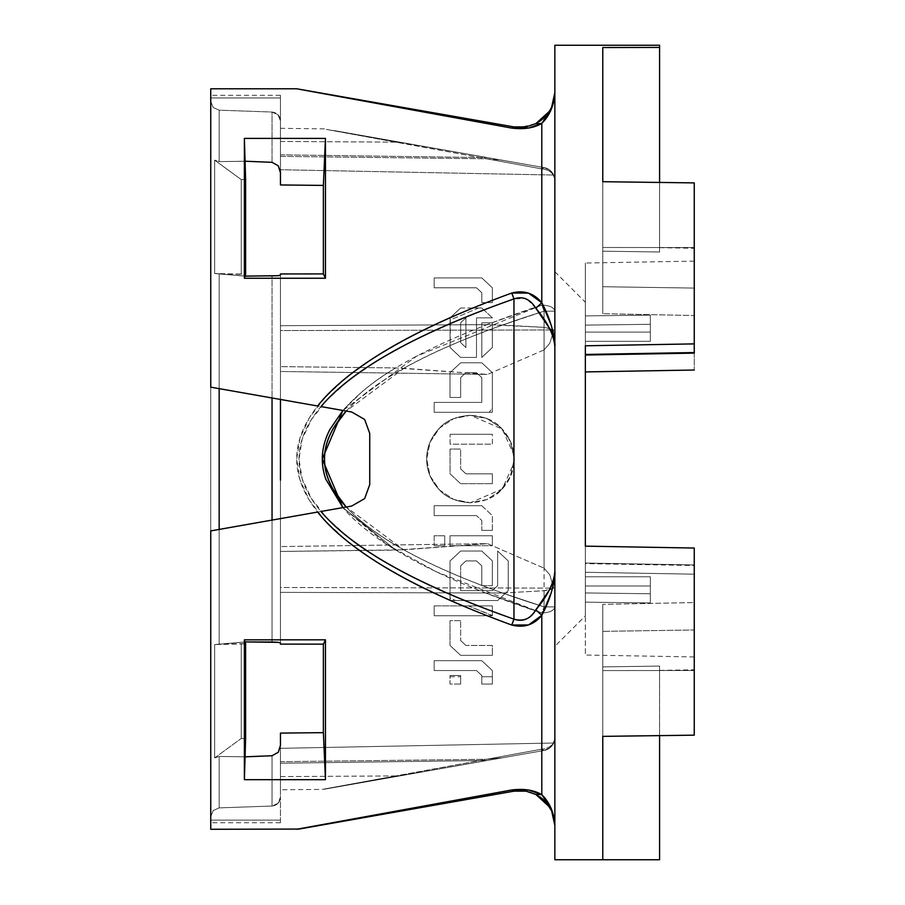 <?xml version="1.0" encoding="UTF-8"?>
<svg xmlns="http://www.w3.org/2000/svg" width="905" height="905" viewBox="0 0 905 905"><rect width="100%" height="100%" fill="white"/><g stroke="black" fill="none" stroke-linecap="round" stroke-linejoin="round"><path stroke-width="0.68" stroke-dasharray="4.53 3.39" d="M296.727 88.792L511.698 128.091L528.463 128.069L541.79 123.419L541.79 302.711L528.509 293.118L511.698 293.05L492.365 300.29L492.365 302.598L492.365 300.29L511.698 293.05A13.066 2.149 -109.4 0 1 513.961 298.91L483.904 309.951L481.822 307.994L472.953 307.994L486.426 302.598L492.365 302.598L492.365 287.801L481.788 277.914L434.174 277.914L434.174 287.801L476.505 287.801L481.788 292.711L481.788 302.598L486.426 302.598L472.953 307.994L460.634 307.994L450.43 317.565C399.105 340.404 360.812 363.505 335.574 386.876C309.714 410.847 296.761 434.875 296.727 458.937C296.693 483.01 309.578 507.026 335.37 531.009C360.552 554.38 398.777 577.481 450.034 600.332L462.84 605.864L434.174 605.864L434.174 615.762L487.184 615.762L511.698 625.016L528.463 624.97L541.79 615.355L541.79 794.647L528.441 789.997M450.09 323.673L450.09 347.543L460.634 357.43L476.505 357.43L476.505 317.881L492.365 317.881L483.904 309.951L513.961 298.91L513.961 455.125L509.549 439.513L499.798 426.651L486.143 418.223L470.408 415.305L453.756 418.585L439.581 428.02L430.022 442.228L426.674 459.073L430.045 475.894L439.604 490.069L453.767 499.481L470.408 502.761L486.155 499.832L499.809 491.404L509.56 478.53L513.961 462.941L513.961 619.156L492.365 611.327L492.365 605.864L478.078 605.864L464.684 600.513L497.66 600.513L508.225 590.637L508.225 560.919L497.637 551.032L497.637 585.682L492.354 590.637L460.645 590.637L460.645 565.817L465.928 560.919L476.505 560.919L481.788 565.817L481.788 585.682L492.365 585.682L492.365 560.908L481.799 551.032L460.656 551.032L450.034 560.919L450.034 594.37C400.168 572.888 362.52 550.76 337.113 527.988C311.693 505.216 298.989 482.229 299.001 459.016C299.001 435.814 311.716 412.827 337.135 390.055C362.554 367.283 400.214 345.156 450.09 323.673L410.384 342.226L376.571 361.14L348.764 380.349L327.044 399.806L311.478 419.445L302.123 439.197L299.001 459.016L302.112 478.847L311.467 498.598L327.022 518.237L348.73 537.694L376.537 556.903L410.338 575.818L450.034 594.37L450.034 600.332L409.727 580.965L375.394 561.213L347.169 541.145L325.133 520.816L309.352 500.295L299.872 479.65L296.727 458.937L299.928 438.224L309.465 417.578L325.302 397.057L347.407 376.74L375.688 356.672L410.067 336.931L450.43 317.565L450.09 347.543L450.09 323.673M481.822 322.78L481.788 357.43L492.365 347.543L492.365 322.78L481.822 322.78L492.365 322.78L492.365 347.543L481.788 357.43L481.822 322.78L481.788 357.43L481.822 322.78L492.365 322.78L481.822 322.78M434.174 402.397L434.174 412.273L489.13 412.273L492.365 408.336L492.365 372.679L481.788 362.792L460.645 362.792L450.011 372.668L450.011 397.453L460.645 397.453L460.645 377.577L465.928 372.679L476.505 372.679L481.788 377.589L481.788 402.397L434.174 402.397L481.788 402.397L481.788 377.589L476.505 372.679L465.928 372.679L460.645 377.577L460.645 397.453L450.011 397.453L450.011 372.668L460.645 362.792L481.788 362.792L492.365 372.679L492.365 412.273L434.174 412.273L434.174 402.397L434.174 412.273L492.365 412.273L492.365 372.679L481.788 362.792L460.645 362.792L450.011 372.668L450.011 397.453L460.645 397.453L450.011 397.453L450.011 372.668L460.645 362.792L481.788 362.792L492.365 372.679L492.365 412.273L434.174 412.273L434.174 402.397L481.788 402.397L434.174 402.397M434.174 515.601L476.505 515.601L481.788 520.499L481.788 530.387L492.365 530.387L492.365 515.601L481.788 505.714L434.174 505.714L434.174 515.601L434.174 505.714L481.788 505.714L492.365 515.601L492.365 530.387L481.788 530.387L481.788 520.499L476.505 515.601L434.174 515.601L476.505 515.601L434.174 515.601L434.174 505.714L434.174 515.601M450.011 545.692L492.365 545.692L492.365 535.783L450.011 535.783L450.011 545.692L450.011 535.783L450.011 545.692L492.365 545.692L492.365 535.783L450.011 535.783L450.011 545.692L492.365 545.692L450.011 545.692M434.174 535.783L434.174 545.692L444.717 545.692L444.717 535.783L434.174 535.783L444.717 535.783L444.717 545.692L434.174 545.692L444.717 545.692L444.717 535.783L444.717 545.692L434.174 545.692L434.174 535.783L444.717 535.783L434.174 535.783L434.174 545.692L434.174 535.783M492.365 300.29L492.365 287.801L492.365 300.29M528.509 790.008L511.698 789.975L296.727 829.274M342.916 507.603L395.824 550.127L342.882 507.603L280.448 518.61L280.448 644.111L280.448 642.969L278.333 642.346L272.043 642.018L272.043 520.092L272.043 642.018L245.074 641.917L219.168 644.269L245.074 641.962L219.168 644.269L219.168 529.425L219.168 644.269L214.655 644.53L245.606 643.591L245.606 738.706L241.25 738.457L214.655 757.915L214.655 644.53L241.25 643.998L241.25 738.457L241.25 643.998L245.606 643.591L245.606 738.706L241.25 738.457L214.655 757.915L219.168 756.456L219.168 807.882L219.168 756.456L219.168 807.882L213.195 810.575L219.168 807.882L272.043 806.027C277.179 805.337 279.984 802.418 280.448 797.248L280.448 733.107L280.448 789.092L280.448 733.107L280.448 761.693L486.709 759.272L541.903 749.148L541.903 613.013C500.782 599.54 465.634 585.818 436.47 571.858C392.487 550.749 361.287 529.323 342.871 507.603L280.448 518.61L280.448 644.111L280.448 518.61L272.043 520.092L272.043 642.018L272.043 520.092L219.168 529.425L219.168 644.269L214.655 644.53L214.655 757.915L214.655 644.53L219.168 644.269L219.168 529.425L210.752 530.907L210.752 825.971L210.752 92.106L210.752 827.509M450.011 645.457L460.645 655.344L492.365 655.344L492.365 645.457L465.928 645.457L460.645 640.559L460.645 620.66L450.011 620.66L450.011 645.457L450.011 620.66L460.645 620.66L460.645 640.559L465.928 645.457L492.365 645.457L492.365 655.344L460.645 655.344L450.011 645.457L460.645 655.344L450.011 645.457L450.011 620.66L450.011 645.457M434.174 660.707L434.174 670.548L476.505 670.548L481.788 675.503L481.788 676.736L492.365 676.736L492.365 670.548L481.788 660.707L434.174 660.707L481.788 660.707L492.365 670.548L492.365 684.067L481.788 684.067L481.788 675.503L476.505 670.548L434.174 670.548L434.174 660.707L434.174 670.548L476.505 670.548L481.788 675.503L481.788 684.067L492.365 684.067L492.365 670.548L481.788 660.707L434.174 660.707L434.174 670.548L476.505 670.548L481.788 675.503L481.788 676.736L492.365 676.736L492.365 684.067L492.365 670.548L481.788 660.707L434.174 660.707M450.011 676.736L460.645 676.736L460.645 675.503L450.011 675.503L450.011 676.736L460.645 676.736L460.645 684.067L460.645 675.503L450.011 675.503L460.645 675.503L450.011 675.503L450.011 684.067L460.645 684.067L460.645 675.503L460.645 684.067L450.011 684.067L450.011 676.736M210.752 90.557L210.752 459.039L210.752 97.944L210.752 387.159L219.168 388.641L219.168 273.796L214.655 273.536L245.074 276.104L219.168 273.796L219.168 388.641L219.168 273.796L219.168 388.641L280.448 399.456L280.448 275.097L280.448 399.456L346.23 411.051C359.523 396.548 378.686 382.283 403.732 368.267L487.501 374.421L544.063 349.918L544.063 606.893C444.909 575.637 378.969 542.344 346.23 507.015L342.871 507.603L386.752 544.437L436.47 571.858L541.903 613.013L541.903 749.148L486.709 759.272L502.467 757.813L544.063 750.471A13.066 3.858 -100 0 1 541.903 749.148L322.293 789.398L395.824 775.924L280.448 776.592L280.448 789.726L280.448 733.107L323.379 732.654L323.379 644.156L325.461 639.824L325.461 779.669L244.384 779.669L245.074 756.84L272.043 755.732L272.043 806.027L272.043 755.732L272.043 806.027L219.168 807.882L219.168 756.456L245.074 756.818L219.168 756.456L245.074 756.818L244.384 779.669L325.461 779.669L325.461 639.824L244.384 639.824L244.384 779.669L244.384 639.824L325.461 639.824L323.379 644.156L280.448 644.111L280.448 592.368L502.467 593.013L544.063 606.893C494.662 591.406 453.348 575.263 420.124 558.487C386.888 541.71 362.26 524.561 346.23 507.015L351.74 506.042L346.23 507.015L403.732 549.799L487.501 543.645L544.063 568.159L544.063 311.173L544.063 327.327L502.467 325.053L544.063 311.173A13.066 2.172 -107.4 0 0 541.903 305.053C457.557 332.972 397.804 361.683 362.656 391.209L342.882 410.463C358.448 393.437 376.095 379.263 395.824 367.939L280.448 366.627L280.448 371.491L280.448 273.955L280.448 480.148M219.168 388.641L280.448 399.456L280.448 273.955L323.379 273.91L325.461 278.242L244.384 278.242L325.461 278.242L325.461 138.397L244.384 138.397L244.384 278.242L245.074 276.149L272.043 276.048L272.043 397.974L272.043 276.048L272.043 397.974L272.043 276.048L278.333 275.72L280.448 275.097L280.448 273.955L323.379 273.91L323.379 185.412L280.448 184.959L280.448 95.33L280.448 172.651L278.265 165.796L272.043 162.334L245.074 161.226L219.168 161.61L219.168 110.184L213.195 107.491L210.752 101.417L213.195 107.503L219.168 110.184L272.043 112.039L272.043 162.334L272.043 112.039C277.19 112.729 279.984 115.659 280.448 120.818C279.984 115.648 277.19 112.718 272.043 112.039L219.168 110.184L219.168 161.61L219.168 110.184L219.168 161.61L214.655 160.151L214.655 273.536L214.655 160.151L241.25 179.609L245.606 179.36L245.606 274.475L241.25 274.068L241.25 179.609L241.25 274.068L214.655 273.536L214.655 160.151L241.25 179.609L245.606 179.36L245.606 274.475L214.655 273.536L245.074 276.149L272.043 276.048L280.448 275.097L280.448 642.969L280.448 273.955L280.448 325.698L486.709 324.669L541.903 305.053L541.903 168.918L541.903 305.053L486.709 324.669L502.467 325.053L544.063 311.173C486.698 329.16 440.294 347.984 404.84 367.645L346.219 411.051C359.523 396.548 378.686 382.283 403.732 368.267L395.824 367.939C376.095 379.263 358.448 393.437 342.871 410.463L416.707 356.129L541.903 305.053L544.063 311.173L554.856 311.173L554.856 180.457L554.856 682.042L554.856 606.893L544.063 606.893L544.063 590.739L502.467 593.013L544.063 606.893A13.066 2.172 -72.6 0 1 541.903 613.013L486.709 593.397L541.903 613.013C549.731 612.606 554.041 610.558 554.856 606.893L554.856 311.173L544.063 311.173L544.063 327.327L553.679 329.952L553.249 332.305L553.679 329.952L552.446 329.182L544.063 327.327L486.709 324.669L280.448 325.698L280.448 330.563L552.638 329.952L280.448 330.563L280.448 371.491L487.501 374.421L280.448 371.491L280.448 366.627L280.448 399.456L280.448 366.627L395.824 367.939L487.501 374.421L544.063 349.918L544.063 606.893L544.063 590.739L553.679 588.114L549.788 574.822L544.063 568.159L544.063 311.173L554.856 311.173C554.052 307.508 549.742 305.471 541.903 305.053L541.903 168.918L325.834 129.313L395.824 142.142L280.448 141.474L280.448 128.34L280.448 184.959L280.448 156.373L486.709 158.794L541.903 168.918L486.709 158.794L502.467 160.253L544.063 167.595A13.066 3.858 -80 0 0 541.903 168.918C549.731 169.699 554.041 173.545 554.856 180.457A13.066 13.066 0 0 0 544.063 167.595L333.187 130.411L544.063 167.595A13.066 13.066 0 0 1 554.856 180.457C554.448 173.749 550.851 169.45 544.063 167.595L549.788 170.129L553.679 175.038L549.788 170.129L544.063 167.595L541.903 168.918C549.742 169.71 554.052 173.556 554.856 180.457C554.052 173.556 549.742 169.699 541.903 168.918A13.066 3.858 -80 0 1 544.063 167.595L325.834 129.313M462.84 605.864L450.452 600.513L464.684 600.513L478.078 605.864L434.174 605.864L492.365 605.864L492.365 615.762L492.365 611.327L513.961 619.156A13.066 2.149 -70.6 0 1 511.698 625.016L487.184 615.762L492.365 615.762L492.365 605.864L462.84 605.864M280.109 169.789L278.265 165.796M213.195 810.575L210.752 816.661L213.184 810.575L219.168 807.882L272.043 806.027L272.043 755.732L278.254 752.281L280.448 745.415L280.448 797.248C279.984 802.418 277.179 805.337 272.043 806.027L278.016 803.335L280.448 797.248L280.448 822.736L280.448 820.122L210.752 820.122L210.752 816.661L210.752 820.122L280.448 820.122L280.448 797.248L278.016 803.335L272.043 806.027L219.168 807.882L213.195 810.575L210.752 816.661M369.738 484.594L369.738 433.472L369.738 484.594M585.354 325.11L585.354 263.027L585.354 355.02L585.354 345.789L694.248 343.889L585.354 345.789L585.354 355.02L694.248 353.12L585.354 355.02L585.354 325.11L650.356 324.307L650.356 341.287L650.356 324.307L650.356 341.287L585.354 341.287L585.354 325.11L585.354 341.287L650.356 341.287L650.356 315.11L585.354 315.913L585.354 332.09L650.356 332.09L650.356 315.11L650.356 341.287L650.356 324.307L585.354 325.11L650.356 324.307L650.356 315.11L650.356 332.09L585.354 332.09L585.354 315.913L650.356 315.11L585.354 315.913L585.354 263.027L585.354 315.913L650.356 315.11L650.356 324.307L585.354 325.11L585.354 371.921L694.248 370.021L585.354 371.921L585.354 572.277L585.354 325.11M585.354 546.145L585.354 655.039L585.354 563.046L585.354 572.277L694.248 574.177L694.248 565.512L585.354 563.611L585.354 572.277L694.248 574.177L585.354 572.277L694.248 574.177L694.248 735.165L694.248 629.982L602.775 631.351L602.775 670.582L694.248 670.492L602.775 670.582L602.775 631.351L694.248 629.982L694.248 735.165L602.775 736.365L602.775 670.582L694.248 670.492L602.775 670.582L602.775 736.365L694.248 735.165L694.248 564.946L585.354 563.046L694.248 564.946L585.354 563.046L694.248 564.946L694.248 656.94L694.248 548.045L585.354 546.145L585.354 592.956L585.354 576.779L650.356 576.779L650.356 602.956L650.356 576.779L650.356 593.759L585.354 592.956L650.356 593.759L650.356 602.956L650.356 585.976L585.354 585.976L585.354 602.153L650.356 602.956L650.356 576.779L650.356 593.759L650.356 576.779L585.354 576.779L585.354 592.956L650.356 593.759L650.356 602.956L585.354 602.153L585.354 585.976L650.356 585.976L650.356 602.956L585.354 602.153L585.354 655.039L585.354 602.153L650.356 602.956L650.356 593.759L585.354 592.956L585.354 563.046L694.248 564.946L694.248 656.702L694.248 548.045M585.354 615.841L585.354 302.225L585.354 615.841L585.354 302.225L585.354 615.841L554.856 646.328L554.856 271.738L554.856 646.328M554.856 45.25L554.856 859.75L659.587 859.75L659.587 666.08C659.587 671.815 659.587 671.815 659.587 666.08L602.775 666.883L602.775 859.75L602.775 666.883L659.587 666.08L659.587 859.75L602.775 859.75L602.775 604.37L602.775 859.75L602.775 736.365L602.775 859.75L554.856 859.75L554.856 45.25L554.856 859.75M551.145 109.675L541.79 123.419L541.79 302.711L551.145 325.008C554.154 335.45 555.387 342.656 554.856 346.626L554.856 825.484L554.856 346.626C553.781 337.022 551.948 330.834 549.358 328.074L535.851 308.232C530.816 299.374 523.52 296.263 513.961 298.91L513.961 619.156C523.554 621.803 530.85 618.692 535.851 609.834L549.358 589.992C551.948 587.232 553.781 581.044 554.856 571.44L554.856 346.626L554.856 571.44C553.781 581.044 551.948 587.232 549.358 589.992M219.168 161.61L245.074 161.26L245.606 179.36L241.25 179.609L214.655 160.151L219.168 161.61L245.074 161.26L219.168 161.61L214.655 160.151L214.655 273.536L245.606 274.475L245.074 276.104L214.655 273.536L241.25 274.068L241.25 179.609L241.25 274.068L245.606 274.475M272.043 162.334L272.043 112.039L272.043 162.334L245.074 161.226L244.384 138.397L245.074 161.226M346.23 507.015C359.523 521.518 378.686 535.783 403.732 549.799L280.448 551.439L280.448 546.575L280.448 587.503L553.679 588.114L549.788 574.822L544.063 568.159L487.501 543.645L280.448 546.575L487.501 543.645L395.824 550.127L280.448 551.439M210.752 101.417L213.195 107.503L219.168 110.184L272.043 112.039L278.016 114.731L280.448 120.818L280.448 97.944L210.752 97.944L210.752 101.417L210.752 95.33L210.752 97.944L280.448 97.944L280.448 120.818L278.016 114.743L272.043 112.039L219.168 110.184L213.195 107.491M554.856 737.609L554.856 682.042L554.856 737.609A13.066 13.066 0 0 1 544.063 750.471L324.443 789.205L544.063 750.471A13.066 13.066 0 0 0 554.856 737.609C554.052 744.51 549.742 748.367 541.903 749.148L544.063 750.471L547.491 749.363L551.134 746.738L553.679 743.028L549.788 747.937L544.063 750.471C550.851 748.616 554.448 744.329 554.856 737.609L554.856 606.893L544.063 606.893L554.856 606.893C554.052 610.558 549.742 612.606 541.903 613.013C549.742 612.606 554.052 610.558 554.856 606.893L554.856 737.609C554.448 744.329 550.851 748.616 544.063 750.471L541.903 749.148L541.903 613.013L544.063 606.893L541.903 613.013L541.903 749.148C549.731 748.367 554.041 744.521 554.856 737.609C554.041 744.521 549.731 748.367 541.903 749.148C549.742 748.367 554.052 744.51 554.856 737.609M553.238 332.35L549.788 343.244L544.063 349.918L549.788 343.244L553.238 332.361M524.787 790.97L513.961 791.162C523.554 790.246 530.85 791.343 535.851 794.443L526.744 791.298M549.358 806.683C551.948 809.285 553.781 815.552 554.856 825.484C553.781 815.552 551.948 809.285 549.358 806.683L535.851 794.443L541.79 794.647L551.145 808.391L554.856 825.484L554.856 571.44C555.387 575.41 554.154 582.616 551.145 593.058L541.79 615.355L541.79 794.647C549.855 802.712 554.211 812.995 554.856 825.484L551.62 810.835L549.471 806.864L543.238 799.5L535.851 794.443L541.79 794.647L528.271 789.963M299.001 829.071L513.961 791.162L511.698 789.975C225.831 842.227 225.831 842.227 511.698 789.975L513.961 791.162C228.094 841.571 228.094 841.571 513.961 791.162L514.029 791.151M527.479 299.679L535.851 308.232C530.104 298.989 522.807 295.878 513.961 298.91L525.172 298.514M299.001 88.995L514.006 126.904C228.094 76.495 228.094 76.495 513.961 126.904L511.698 128.091L513.961 126.904L518.056 127.367M526.823 126.757L535.851 123.623L549.358 111.383C551.948 108.781 553.781 102.514 554.856 92.582C553.781 102.514 551.948 108.781 549.358 111.383M552.333 105.568L554.856 92.582L554.856 346.626L554.856 92.582C554.211 105.071 549.855 115.354 541.79 123.419L535.851 123.623L520.217 127.424M324.443 789.205L541.903 749.148L544.063 750.471L549.788 747.937L553.679 743.028L280.448 748.333L280.448 761.693L486.709 759.272L502.467 757.813L544.063 750.471L487.501 760.449L280.448 763.232L280.448 748.333L553.679 743.028L549.788 747.937L544.063 750.471L324.443 789.205L403.732 775.223L395.824 775.924L322.293 789.398L280.448 789.76M395.824 142.142L280.448 141.474L280.448 154.834L487.501 157.617L280.448 154.834L280.448 169.733L553.679 175.038L549.788 170.129L544.063 167.595C550.851 169.45 554.448 173.749 554.856 180.457C554.041 173.545 549.731 169.699 541.903 168.918L544.063 167.595L403.732 142.843L395.824 142.142L541.903 168.918L541.903 305.053C549.731 305.46 554.041 307.508 554.856 311.173L554.856 180.457L554.856 311.173L544.063 311.173L541.903 305.053C549.731 305.46 554.041 307.508 554.856 311.173C554.052 307.508 549.742 305.471 541.903 305.053A13.066 2.172 -107.4 0 1 544.063 311.173C444.909 342.429 378.969 375.722 346.23 411.051L280.448 399.456M544.063 606.893L554.856 606.893C554.041 610.558 549.731 612.606 541.903 613.013M554.856 571.44C554.211 585.648 549.855 600.287 541.79 615.355L535.851 609.834C547.582 595.931 553.917 583.125 554.856 571.44L554.856 825.484M525.997 126.915L535.851 123.623L539.697 121.338M539.991 121.134L546.869 114.788M540.738 120.591L543.238 118.566M546.971 114.664L552.684 104.641M535.851 123.623L541.79 123.419L528.441 128.069M511.698 128.091C225.831 75.839 225.831 75.839 511.698 128.091M535.851 308.232L541.79 302.711C549.855 317.779 554.211 332.418 554.856 346.626C553.917 334.94 547.582 322.135 535.851 308.232L541.79 302.711C533.893 293.13 523.859 289.917 511.698 293.05L513.961 298.91M513.961 619.156L511.698 625.016C523.803 628.161 533.837 624.936 541.79 615.355L535.851 609.834C530.07 619.088 522.773 622.188 513.961 619.156M554.856 459.039L554.856 271.738L554.856 459.039M395.824 775.924L280.448 776.592L280.448 763.232L487.501 760.449L403.732 775.223M502.467 160.253L544.063 167.595L549.788 170.129L553.679 175.038L280.448 169.733L280.448 156.373L486.709 158.794L502.467 160.253M502.467 593.013L544.063 590.739L549.788 589.868L553.679 588.114L280.448 587.503L280.448 592.368L502.467 593.013M280.448 745.415L280.448 733.107L323.379 732.654L325.461 779.669L323.379 732.654L323.379 644.156L280.448 644.111L280.448 642.969L278.333 642.346M272.043 642.018L245.074 641.917L244.384 639.824M245.606 643.591L241.25 643.998L241.25 738.457L241.25 643.998L214.655 644.53L245.074 641.962L245.606 643.591L214.655 644.53L214.655 757.915L219.168 756.456L214.655 757.915L241.25 738.457L245.606 738.706L245.074 756.818L219.168 756.456M245.074 756.84L272.043 755.732L278.242 752.293M245.074 276.149L244.384 278.242L244.384 138.397L325.461 138.397L325.461 278.242L323.379 273.91L323.379 185.412L325.461 138.397L323.379 185.412L280.448 184.959L280.448 172.651M245.606 179.36L241.25 179.609L214.655 160.151M214.655 757.915L241.25 738.457L245.606 738.706M602.775 181.701L602.775 313.696L602.775 251.183L659.587 251.997C659.587 246.251 659.587 246.251 659.587 251.997L659.587 47.445L659.587 251.997L659.587 182.448L659.587 251.997L602.775 251.183L659.587 251.997L659.587 247.665L659.587 251.997L602.775 251.183L602.775 47.546L602.775 313.696L602.775 286.715L694.248 288.084L694.248 247.574L602.775 247.484L602.775 286.715L602.775 247.484L694.248 247.574L694.248 288.084L602.775 286.715L602.775 47.546L659.587 47.445L602.775 47.546L602.775 181.701L694.248 182.901L694.248 370.021L694.248 182.901L694.248 247.574L602.775 247.484L694.248 247.574L694.248 182.901L602.775 181.701L602.775 247.484L602.775 47.546L602.775 251.183L602.775 47.546M659.587 45.25L659.587 47.445M602.775 313.696L602.775 251.183L602.775 313.696L694.248 315.517L694.248 248.264L694.248 315.517L602.775 313.696L602.775 286.715L694.248 288.084L694.248 315.517L602.775 313.696L694.248 315.517L694.248 288.084L602.775 286.715L602.775 313.696M602.775 604.37L602.775 666.883L659.587 666.08L659.587 670.401L659.587 666.08L602.775 666.883L602.775 604.37L694.248 602.549L694.248 669.802L694.248 602.549L602.775 604.37L694.248 602.549L694.248 629.982L602.775 631.351L602.775 604.37L602.775 631.351L694.248 629.982L694.248 602.549L602.775 604.37M694.248 353.12L694.248 261.126L694.248 353.12M694.248 629.982L694.248 735.165L694.248 629.982M694.248 288.084L694.248 182.901L694.248 288.084M585.354 585.976L650.356 585.976L650.356 576.779L650.356 585.976L585.354 585.976L585.354 576.779L650.356 576.779L585.354 576.779L585.354 585.976M585.354 332.09L650.356 332.09L650.356 341.287L650.356 332.09L585.354 332.09L585.354 341.287L650.356 341.287L585.354 341.287L585.354 332.09M280.448 518.61L219.168 529.425M280.448 97.944L210.752 97.944L210.752 95.33L210.752 97.944L280.448 97.944L280.448 95.33L280.448 97.944M280.448 820.122L210.752 820.122L210.752 822.736L210.752 820.122L280.448 820.122L280.448 822.736L280.448 820.122M481.788 676.736L481.788 684.067L481.788 676.736M460.645 620.66L450.011 620.66L460.645 620.66L460.645 640.559L460.645 620.66M460.645 640.559L465.928 645.457L460.645 640.559M492.365 645.457L465.928 645.457L492.365 645.457L492.365 655.344L492.365 645.457M460.645 655.344L492.365 655.344L460.645 655.344M434.174 605.864L468.258 605.864L492.365 615.762L434.174 615.762L434.174 605.864L434.174 615.762L492.365 615.762L434.174 615.762L434.174 605.864M468.258 605.864L492.365 605.864L492.365 615.468L468.258 605.864M508.225 560.919L508.225 590.637L497.66 600.513L450.034 600.513L450.034 560.919L450.034 600.513L497.66 600.513L508.225 590.637L497.66 600.513L450.034 600.513L450.034 598.081L455.6 600.513L450.034 598.081L450.034 560.919L460.656 551.032L481.799 551.032L492.365 560.908L492.365 585.682L481.788 585.682L481.788 565.817L476.505 560.919L465.928 560.919L460.645 565.817L460.645 590.637L492.354 590.637L497.637 585.682L497.637 551.032L508.225 560.919L508.225 590.637L508.225 560.919L497.637 551.032L508.225 560.919M497.637 585.682L497.637 551.032L497.637 585.682L492.354 590.637L460.645 590.637L492.354 590.637L497.637 585.682M460.645 565.817L460.645 590.637L460.645 565.817L465.928 560.919L476.505 560.919L481.788 565.817L476.505 560.919L465.928 560.919L460.645 565.817M481.788 585.682L481.788 565.817L481.788 585.682L492.365 585.682L481.788 585.682M492.365 560.908L492.365 585.682L492.365 560.908L481.799 551.032L460.656 551.032L450.034 560.919L460.656 551.032L481.799 551.032L492.365 560.908M450.011 535.783L492.365 535.783L450.011 535.783M492.365 545.692L492.365 535.783L492.365 545.692M434.174 505.714L481.788 505.714L434.174 505.714M481.788 505.714L492.365 515.601L481.788 505.714M492.365 530.387L492.365 515.601L492.365 530.387L481.788 530.387L492.365 530.387M481.788 520.499L481.788 530.387L481.788 520.499L476.505 515.601L481.788 520.499M470.408 415.305L487.048 418.585L501.234 428.02L510.793 442.228L514.131 459.073L510.759 475.894L501.212 490.069L487.037 499.481L470.408 502.761L453.756 499.481L439.581 490.046L430.022 475.838L426.674 458.993L430.045 442.172L439.604 427.997L453.767 418.585L470.408 415.305L502.298 429.106L513.961 455.125L513.961 462.941L502.298 488.96L470.408 502.761C484.266 501.789 494.537 497.558 501.212 490.069C509.843 481.008 514.153 470.679 514.131 459.073C514.176 447.443 509.866 437.092 501.234 428.02C494.56 420.52 484.288 416.277 470.408 415.305C456.539 416.277 446.278 420.508 439.604 427.997C446.256 420.52 456.527 416.277 470.408 415.305M450.068 449.061L450.068 473.824L460.645 483.711L492.365 483.711L492.365 473.824L465.928 473.824L460.645 468.914L460.645 449.061L450.068 449.061L460.645 449.061L450.068 449.061L450.068 473.824L460.645 483.711L492.365 483.711L460.645 483.711L450.068 473.824L450.068 449.061L450.068 473.824L460.645 483.711L492.365 483.711L492.365 473.824L465.928 473.824L492.365 473.824L492.365 483.711L492.365 473.824L465.928 473.824L460.645 468.914L465.928 473.824L460.645 468.914L460.645 449.061L460.645 468.914L460.645 449.061L450.068 449.061M492.365 434.276L450.09 434.276L450.09 444.174L492.365 444.174L492.365 434.276L450.09 434.276L492.365 434.276L450.09 434.276L450.09 444.174L492.365 444.174L450.09 444.174L450.09 434.276L450.09 444.174L492.365 444.174L492.365 434.276M470.408 502.761C456.539 501.789 446.278 497.558 439.604 490.069C430.972 481.008 426.662 470.679 426.674 459.073C426.64 447.443 430.938 437.092 439.581 428.02C430.972 437.058 426.662 447.387 426.674 458.993C426.64 470.623 430.95 480.974 439.581 490.046C446.256 497.546 456.527 501.789 470.408 502.761M481.788 377.589L481.788 402.397L481.788 377.589L476.505 372.679L481.788 377.589M476.505 372.679L465.928 372.679L476.505 372.679M465.928 372.679L460.645 377.577L465.928 372.679M460.645 397.453L460.645 377.577L460.645 397.453M492.365 412.273L489.13 412.273L492.365 408.336L492.365 412.273M492.365 347.543L492.365 322.78L492.365 347.543L481.788 357.43L492.365 347.543M481.822 307.994L492.365 317.881L481.822 307.994L478.598 307.994L450.09 319.963L450.09 317.881L460.634 307.994L481.822 307.994L492.365 317.881L476.505 317.881L492.365 317.881L476.505 317.881L476.505 357.43L476.505 317.881L476.505 357.43L460.634 357.43L450.09 347.543L460.634 357.43L476.505 357.43L460.634 357.43L450.09 347.543L450.09 319.963L478.598 307.994L481.822 307.994M460.645 322.78L460.645 342.644L465.905 347.543L465.905 317.881L460.645 322.78L460.645 342.644L465.905 347.543L465.905 317.881L460.645 322.78L465.905 317.881L465.905 347.543L460.645 342.644L460.645 322.78L460.645 342.644L465.905 347.543L465.905 317.881L460.645 322.78M450.09 317.881L460.634 307.994L450.09 317.881M492.365 302.598L481.788 302.598L492.365 302.598L481.788 302.598L481.788 292.711L481.788 302.598L481.788 292.711L476.505 287.801L434.174 287.801L434.174 277.914L481.788 277.914L492.365 287.801L492.365 302.598M434.174 287.801L476.505 287.801L481.788 292.711L476.505 287.801L434.174 287.801L434.174 277.914L434.174 287.801M481.788 277.914L434.174 277.914L481.788 277.914L492.365 287.801L481.788 277.914M324.454 128.872L280.448 128.306M549.471 111.202L546.654 115.037M553.317 102.729L553.803 101.009M554.46 97.74L554.641 96.439M554.833 93.849L554.856 92.91M551.62 810.835L552.265 812.339M553.543 816.072L553.815 817.091M553.826 817.147L553.984 817.837M554.369 819.783L554.833 824.297M549.471 806.864L546.654 803.029M543.238 799.5L539.991 796.932M554.856 271.738L585.354 302.225M659.587 247.665L694.248 248.264M659.587 670.401L694.248 669.802M694.248 261.126L585.354 263.027M694.248 656.94L585.354 655.039M280.448 95.33L210.752 95.33M280.448 822.736L210.752 822.736"/><path stroke-width="1.36" d="M511.755 789.963L528.328 789.975M296.727 829.274L511.698 789.975L513.961 791.162L299.001 829.071L210.752 829.274L210.752 530.907L219.168 529.425L219.168 388.641L210.752 387.159L317.61 406.006C332.904 386.605 356.955 367.306 389.795 348.097C421.606 329.51 462.24 311.15 511.698 293.05L528.463 293.096L541.79 302.711L541.79 123.419L528.509 128.058L511.698 128.091L296.727 88.792L513.961 126.904L511.698 128.091L528.509 128.058M528.463 789.997L541.79 794.647L541.79 615.355L528.509 624.948L511.698 625.016C462.24 606.916 421.606 588.567 389.795 569.969C356.955 550.76 332.904 531.461 317.61 512.06L210.752 530.907L317.61 512.06C349.307 551.609 414.004 589.257 511.698 625.016A13.066 2.149 -70.6 0 0 513.961 619.156L513.961 298.91C465.804 315.845 425.542 333.334 393.166 351.4C360.79 369.455 336.717 387.86 320.947 406.594L351.74 412.024L364.647 419.468L351.74 412.024L320.947 406.594C353.052 368.901 417.386 333.006 513.961 298.91A13.066 2.149 -109.4 0 0 511.698 293.05C414.004 328.809 349.307 366.457 317.61 406.006L210.752 387.159L210.752 90.557M296.727 88.792L210.752 88.792L210.752 387.159M245.606 274.475L245.606 179.36L244.384 138.397L325.461 138.397L325.461 278.242L244.384 278.242L244.384 138.397L244.384 278.242L245.606 274.475L245.074 161.226L272.043 162.334L278.242 165.785L280.448 172.651L280.109 169.789M245.606 738.706L245.606 643.591L244.384 639.824L325.461 639.824L325.461 779.669L244.384 779.669L244.384 639.824L244.384 779.669L245.606 738.706L245.074 756.818L245.074 641.917L278.333 642.346L280.448 642.969L280.448 644.111L323.379 644.156L323.379 732.654L280.448 733.107L280.448 745.415L278.265 752.27L272.043 755.732L245.074 756.818M278.254 165.785L272.043 162.334L278.242 165.785L280.448 172.651L280.448 184.959L323.379 185.412L323.379 273.91L280.448 273.955L280.448 275.097L278.333 275.72L245.074 276.104M351.74 506.042L364.647 498.598L369.738 484.594L364.647 498.598L351.74 506.042L320.947 511.472C336.717 530.206 360.79 548.611 393.166 566.666C425.542 584.732 465.804 602.221 513.961 619.156C417.386 585.06 353.052 549.165 320.947 511.472L351.74 506.042L364.647 498.598L351.74 506.042M369.738 433.472L364.647 419.468L369.738 433.472L369.738 484.594L364.647 498.598L369.738 484.594L369.738 433.472L364.647 419.468L369.738 433.472M585.354 345.789L585.354 546.145L694.248 548.045L585.354 546.145L585.354 345.789L694.248 343.889L694.248 352.554L585.354 354.455L694.248 353.12L585.354 355.02L694.248 353.12L694.248 343.889L585.354 345.789M554.856 859.75L554.856 45.25L554.856 859.75L602.775 859.75L602.775 736.365L694.248 735.165L602.775 736.365L602.775 859.75L659.587 859.75L659.587 735.618L659.587 859.75L554.856 859.75L554.856 45.25L659.587 45.25L659.587 182.448L659.587 47.445L602.775 47.546L659.587 47.445M219.168 529.425L219.168 388.641M272.043 397.974L272.043 520.092L272.043 397.974M280.448 480.148L280.448 399.456M278.333 642.346L272.043 642.018L278.333 642.346L280.448 642.969L280.448 644.111L323.379 644.156L323.379 732.654L325.461 779.669L325.461 639.824L323.379 644.156L325.461 639.824L244.384 639.824M278.333 275.72L245.074 276.149L244.384 278.242L325.461 278.242L323.379 273.91L325.461 278.242L325.461 138.397L323.379 185.412L323.379 273.91L280.448 273.955L280.448 275.097L278.435 275.708M342.882 507.603L322.293 459.039L342.882 410.463L329.861 429.524C321.365 446.086 320.031 462.67 325.834 479.254L342.916 507.603M210.752 827.509L210.752 530.907M278.242 752.293L280.448 745.415L278.265 752.27L272.043 755.732L245.074 756.84L244.384 779.669L325.461 779.669L323.379 732.654L280.448 733.107L280.448 745.415M346.219 411.051L333.572 427.929C321.501 448.45 321.377 468.971 333.187 489.492L346.219 507.015C317.316 475.023 317.316 443.043 346.23 411.051M514.029 791.151L526.088 791.174L535.851 794.443L543.238 799.5L546.654 803.029L551.62 810.835L554.856 825.484L551.145 808.391L541.79 794.647L535.851 794.443L549.55 806.989M526.744 791.298L524.787 790.97M549.358 589.992L535.851 609.834C530.816 618.692 523.52 621.803 513.961 619.156L513.961 298.91L511.698 293.05C523.803 289.905 533.837 293.13 541.79 302.711L541.79 123.419L551.145 109.675L554.856 92.582L551.145 109.675M525.172 298.514L527.479 299.679M535.851 308.232L549.358 328.074C551.948 330.834 553.781 337.022 554.856 346.626C555.387 342.656 554.154 335.45 551.145 325.008L541.79 302.711L535.851 308.232C547.582 322.135 553.917 334.94 554.856 346.626C554.211 332.418 549.855 317.779 541.79 302.711L535.851 308.232C530.07 298.978 522.773 295.878 513.961 298.91M518.056 127.367L526.823 126.757M554.856 92.627L551.62 107.231L549.471 111.202L543.238 118.566L535.851 123.623L541.79 123.419C549.855 115.354 554.211 105.071 554.856 92.582L554.856 92.661M549.358 111.383L535.851 123.623L541.79 123.419C533.893 128.046 523.859 129.596 511.698 128.091C225.831 75.839 225.831 75.839 511.698 128.091L513.961 126.904L526.11 126.892L513.961 126.904C228.094 76.495 228.094 76.495 513.961 126.904L520.217 127.424M554.833 824.297L554.856 825.484C554.211 812.995 549.855 802.712 541.79 794.647L541.79 615.355L551.145 593.058C554.154 582.616 555.387 575.41 554.856 571.44C553.917 583.125 547.582 595.931 535.851 609.834L541.79 615.355C549.855 600.287 554.211 585.648 554.856 571.44M535.851 609.834L541.79 615.355C533.893 624.936 523.859 628.149 511.698 625.016L513.961 619.156C522.807 622.188 530.104 619.077 535.851 609.834M539.991 121.134L540.738 120.591M554.856 92.91L552.333 105.568M520.239 127.424L526.122 126.892L535.851 123.623L526.122 126.892L520.058 127.424M535.794 794.42L525.997 791.151M528.271 789.963L511.698 789.975L514.006 791.162C228.094 841.571 228.094 841.571 513.961 791.162L526.02 791.162M511.698 789.975C225.831 842.227 225.831 842.227 511.698 789.975C523.803 788.47 533.837 790.02 541.79 794.647L535.851 794.443L526.122 791.174M245.074 161.26L245.606 179.36M280.448 172.651L280.448 184.959L323.379 185.412L325.461 138.397L244.384 138.397L245.074 161.226L272.043 162.334M245.074 641.917L272.043 642.018M245.074 641.962L245.606 643.591M694.248 370.021L585.354 371.921L694.248 370.021M694.248 548.045L694.248 735.165L694.248 548.045L585.354 546.145M694.248 343.889L694.248 182.901L602.775 181.701L694.248 182.901L694.248 343.889M602.775 47.546L602.775 181.701M351.74 412.024L364.647 419.468L351.74 412.024M549.471 111.202L546.654 115.037M543.238 118.566L539.697 121.338M552.684 104.641L553.317 102.729M553.803 101.009L554.46 97.74M554.641 96.439L554.833 93.849M552.265 812.339L553.543 816.072M553.984 817.837L554.369 819.783M543.238 799.5L539.697 796.728M549.471 806.864L546.654 803.029M551.62 810.835L554.856 825.484"/></g></svg>
